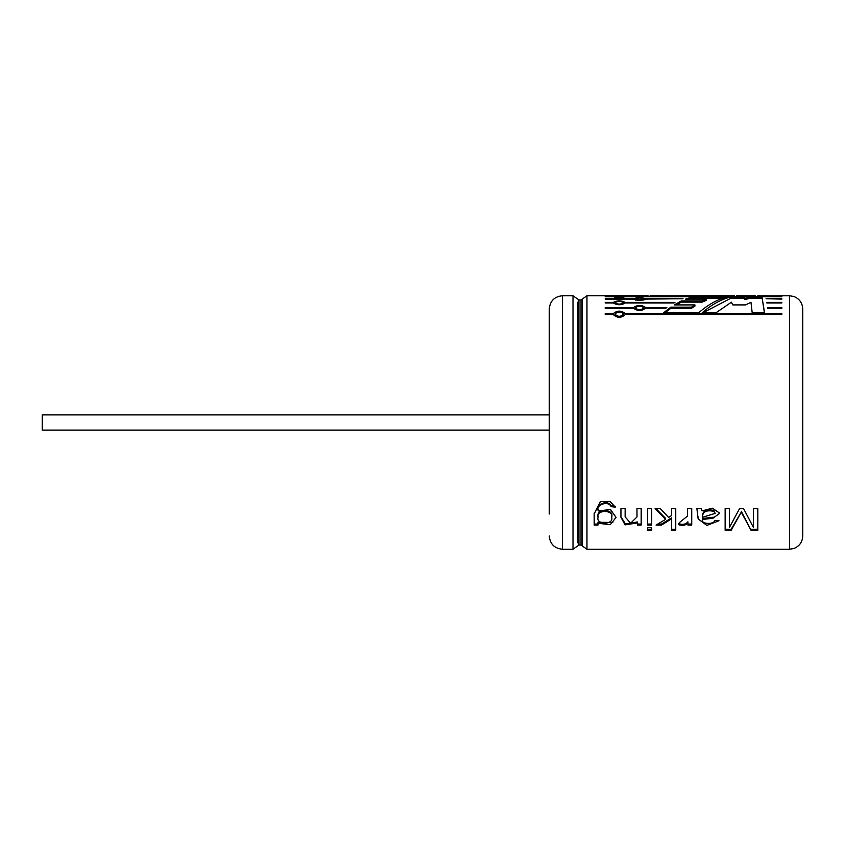 <?xml version="1.0" encoding="UTF-8"?>
<svg xmlns="http://www.w3.org/2000/svg" width="845" height="845" viewBox="0 0 845 845"><rect width="100%" height="100%" fill="white"/><g stroke="black" fill="none" stroke-linecap="round" stroke-linejoin="round"><path stroke-width="1.27" d="M706.293 299.119L706.293 300.355L702.174 302.119L702.174 300.904L681.387 300.904L674.257 304.908L694.939 304.908L691.474 307.157L670.845 307.157L663.663 312.745L698.73 312.745C708.258 304.496 717.796 299.214 727.334 296.933L692.583 296.933L685.506 299.119L706.293 299.119L702.174 300.904M694.939 304.908L694.939 306.08L691.474 308.309L691.474 307.157M781.847 299.119L766.035 298.718L781.847 298.718M613.269 314.551C617.272 318.185 621.286 318.185 625.289 314.551L625.289 313.643C621.286 310.295 617.283 310.295 613.269 313.643L605.21 313.643L605.21 314.551L613.269 314.551L613.269 313.643M633.56 308.235C637.563 311.256 641.566 311.256 645.569 308.235L645.569 307.485C641.566 304.77 637.563 304.77 633.56 307.485L605.21 307.485L605.21 308.235L633.56 308.235L633.56 307.485M645.569 308.235L665.818 308.235L666.853 307.485L645.569 307.485M781.847 302.975L766.848 302.975L766.753 302.394L781.847 302.394L781.847 302.975L781.847 302.394M781.847 308.235L781.847 307.485L767.471 307.485L767.556 308.235L781.847 308.235M625.289 314.551L781.847 314.551L781.847 313.643L625.289 313.643M605.21 302.975L613.269 302.975C617.283 305.309 621.286 305.309 625.289 302.975L625.289 302.394C621.286 300.355 617.283 300.355 613.269 302.394L605.21 302.394L605.21 302.975L605.21 302.394M625.289 302.975L673.919 302.975L674.954 302.394L625.289 302.394M605.21 299.119L633.56 299.119C637.563 300.757 641.566 300.757 645.569 299.119L683.013 298.718L645.569 298.718C641.566 297.387 637.563 297.387 633.56 298.718L605.21 298.718M605.21 296.701L613.269 296.701C617.283 297.641 621.286 297.641 625.289 296.701L625.289 296.5C621.286 295.887 617.283 295.887 613.269 296.5L605.21 296.5M625.289 296.701L781.847 296.701L625.289 296.5M763.405 295.866L759.75 295.866M765.454 295.866L789.483 295.75L793.983 296.532C799.518 298.855 802.444 303.017 802.75 309.016L802.75 535.983L802.75 309.016M767.63 295.803L757.701 295.866M736.935 295.761L755.483 295.803M727.218 295.803L734.506 295.761M747.043 295.898L748.575 295.834L747.043 295.834M749.779 295.898L751.311 295.898L749.779 295.834M727.218 295.75L661.128 295.803M586.958 295.75L582.353 299.003L582.353 545.997L586.958 549.25L586.958 295.75L648.104 295.761M650.534 295.761L661.128 295.75M631.426 295.803L630.074 295.761M729.499 527.301L729.499 508.595L725.137 508.595L725.137 530.322L731.168 530.322L741.276 512.144L751.068 530.322L757.817 530.322L757.817 508.595L753.486 508.595L753.486 527.565L743.579 508.595L739.565 508.595L729.499 527.301M696.882 508.595L698.16 518.957L706.821 525.4L719.021 520.752L714.849 520.393C714.12 524.819 700.6 524.301 702.385 519.474L712.99 518.217L719.75 513.221L712.409 508.204L702.111 510.866L701.223 508.595L696.882 508.595M702.385 518.503L702.364 520.066L702.385 518.503L713.349 517.203M691.728 525.083L691.728 508.595L687.545 508.595L687.577 515.999L679.834 522.263L678.377 524.608C682.591 526.012 685.781 525.421 687.936 522.823L687.936 525.083L691.728 525.083M661.529 525.083L671.553 518.841L671.553 517.879L661.529 524.058L661.529 525.083L656.047 525.083L665.596 519.369L655.097 508.595L660.294 508.595L668.627 517.446L671.553 515.545L671.553 508.595L675.746 508.595L675.746 530.322L671.553 530.322L671.553 518.841M647.513 525.083L647.513 508.595L651.717 508.595L651.717 525.083L647.513 525.083M651.717 527.713L647.513 527.713L647.513 530.322L651.717 530.322L651.717 527.713M637.384 522.96L637.384 525.083L641.175 525.083L641.175 508.595L636.972 508.595L636.993 516.96L630.581 523.245L625.131 516.844L625.152 508.595L620.948 508.595L620.938 517.277L625.099 524.882L637.384 522.96L637.384 521.957L625.437 523.942L620.938 516.76M615.266 507.095L610.016 501.465L600.415 501.571L594.162 514.013L594.183 525.083L597.964 525.083L597.964 523.256L610.312 524.692L616.068 517.393L610.491 509.503L598.355 510.929C595.112 504.972 608.379 500.134 611.157 506.683L615.266 507.095M750.983 302.299L752.187 312.745L764.535 312.745L761.968 296.933L750.381 296.933L744.804 298.359L743.6 296.933L730.957 296.933C721.366 299.214 711.775 304.496 702.195 312.745L716.042 312.745L731.4 302.214L732.763 304.908L745.554 304.908L750.983 302.299M549.25 514.045L549.25 309.016L549.25 514.045M764.408 312.745L761.968 296.933M761.968 298.19L750.381 298.19L750.381 296.933M750.381 298.19L744.804 299.595L744.804 298.359M744.804 299.595L743.6 296.933M743.6 298.19L730.957 298.19L730.957 296.933M730.957 298.19L704.466 311.974M612.847 522.463L597.964 522.252L597.964 523.256M611.157 506.683L611.157 505.838C608.389 499.374 595.144 504.106 598.355 510.042L598.355 510.929M611.157 505.838L615.266 506.25M598.038 517.33C596 509.324 614.114 509.641 611.727 517.541C613.84 524.977 595.915 524.84 598.038 517.457L598.038 517.33M598.038 517.457L598.038 516.39C596.042 508.436 614.083 508.764 611.727 516.591L611.727 517.541M597.964 524.058L594.183 524.058M641.175 524.058L637.384 524.058M625.131 516.844L625.142 511.014M651.717 529.234L647.513 529.234M651.717 524.058L647.513 524.058M675.746 529.234L671.553 529.234M655.9 508.595L665.596 518.397L665.596 519.369M661.529 524.058L657.832 524.058M678.377 523.594C682.58 524.977 685.77 524.386 687.936 521.819L687.936 522.823M691.728 524.058L687.936 524.058M715.24 513.359L713.951 511.362C706.399 509.746 702.533 511.732 702.364 517.309L715.24 513.359L713.951 511.362M713.951 510.475C706.431 508.859 702.565 510.813 702.364 516.358L702.364 517.309M725.137 529.234L731.168 529.234L731.168 530.322M731.168 529.234L741.276 512.144M741.276 511.246L751.068 530.322M757.817 529.234L751.068 529.234M643.235 295.792L638.112 295.792M650.048 295.803L653.787 295.771C649.361 295.75 649.361 295.761 653.787 295.771C649.361 295.75 649.361 295.761 653.787 295.771L653.787 295.803M736.439 295.803L740.188 295.771C735.763 295.75 735.763 295.761 740.188 295.771C735.763 295.75 735.763 295.761 740.188 295.771L740.188 295.803M614.98 296.595L623.589 296.595C620.726 297.313 617.853 297.313 614.98 296.595L614.98 297.852M635.26 298.919C638.133 297.767 641.006 297.767 643.869 298.919C641.006 300.218 638.133 300.218 635.26 298.919L635.26 300.155M613.269 302.975L613.269 302.394M614.98 302.679C617.853 300.957 620.726 300.957 623.589 302.69C620.726 304.559 617.853 304.559 614.98 302.679L614.98 303.883M635.26 307.855C638.133 305.573 641.006 305.573 643.869 307.855C641.006 310.273 638.133 310.273 635.26 307.855L635.26 309.006M614.98 314.097C617.853 311.309 620.726 311.309 623.589 314.097C620.726 317.012 617.853 317.012 614.98 314.097L614.98 315.174M691.474 308.309L670.845 308.309L670.845 307.157M670.845 308.309L664.983 312.745M722.919 298.19L692.583 298.19L692.583 296.933M692.583 298.19L689.087 299.119M702.174 302.119L681.387 302.119L681.387 300.904M681.387 302.119L676.18 304.908M549.25 414.895L42.25 414.895L42.25 430.105L549.25 430.105M586.958 549.25L789.483 549.25L789.483 295.75M582.353 545.997L581.033 545.057L581.033 299.943L582.353 299.003M581.033 545.057L578.941 545.057L578.941 299.943L581.033 299.943M577.61 542.754L577.61 302.246M573.005 295.75L562.516 295.75L562.516 549.25L573.005 549.25L573.005 295.75L578.941 299.943M758.187 295.75L759.454 295.75M763.637 295.75L764.894 295.75M578.941 545.057L573.005 549.25M562.516 549.25C554.457 548.468 550.032 544.043 549.25 535.983M562.516 295.75C554.457 296.532 550.032 300.957 549.25 309.016M789.483 549.25L793.983 548.468C799.518 546.145 802.444 541.983 802.75 535.983M594.162 513.095L594.162 514.013M620.948 510.2L620.948 511.088M620.938 516.327L620.938 517.277M698.171 516.971L698.171 517.932M698.171 517.985L698.171 518.957M623.589 296.595L623.589 297.852M643.869 298.919L643.869 300.155M623.589 302.69L623.589 303.883M643.869 307.855L643.869 309.006M623.589 314.097L623.589 315.174M638.176 295.75L643.172 295.75"/></g></svg>
